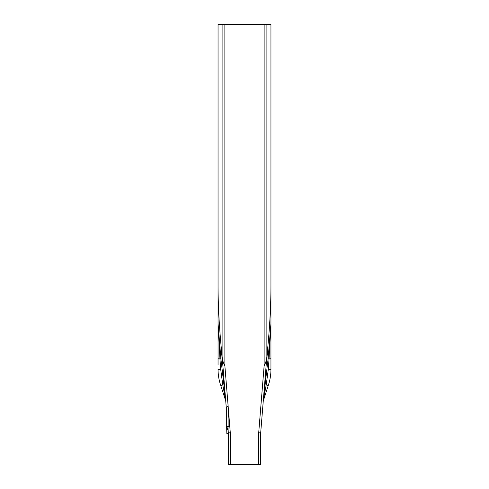 <?xml version="1.0" encoding="UTF-8"?>
<svg xmlns="http://www.w3.org/2000/svg" width="489" height="489" viewBox="0 0 489 489"><rect width="100%" height="100%" fill="white"/><g stroke="black" fill="none" stroke-linecap="round" stroke-linejoin="round"><path stroke-width="0.73" d="M226.645 426.457L226.847 433.639L228.314 433.639M226.321 408.217C226.321 406.616 228.632 405.687 228.118 407.6L229.653 426.457L226.321 426.457L226.321 408.144L226.321 426.457M229.653 426.457L227.801 426.457L228.314 432.844L228.314 464.55L260.686 464.55L260.686 432.844L260.686 464.55M227.911 426.457L228.314 432.844L228.314 464.55M228.314 434L227.037 433.639M226.328 408.297L222.092 356.047C219.408 330.271 218.057 306.676 218.051 285.27L218.051 24.45L222.104 24.45L222.104 356.126M222.134 356.579C222.293 359.562 223.198 362.624 224.867 365.778L230.301 432.844L228.314 432.844M264.133 24.45L264.133 365.778C265.82 362.551 266.731 359.488 266.866 356.579L266.896 24.45L222.104 24.45M266.896 356.126L266.908 356.047C269.592 330.271 270.943 306.676 270.949 285.27L270.949 369.36C270.937 374.935 270.02 380.363 268.204 385.632L268.174 385.638M270.949 285.27L270.949 24.45L266.896 24.45M218.051 285.27L218.051 364.647M263.418 399.091L268.119 358.767L269.048 358.877L270.943 323.639L270.949 280.081M267.446 350.711L268.119 358.767L270.943 323.639A2.842 1.73 0 0 0 270.949 323.547M263.32 400.295L266.236 384.794L268.302 369.384L269.054 358.877L270.949 358.755M268.302 369.384L270.949 369.36M266.236 384.794L268.204 385.632L263.265 400.992M225.582 399.091L220.881 358.767L219.952 358.877L218.057 323.639L218.051 280.081M221.554 350.711L220.881 358.767L218.057 323.639A2.842 1.73 180 0 1 218.051 323.547M225.68 400.295L222.764 384.794L220.698 369.384L219.946 358.877L218.051 358.755M220.698 369.384L218.051 369.36C218.063 374.935 218.98 380.363 220.796 385.632L220.826 385.638M222.764 384.794L220.796 385.632L225.735 400.992M264.133 365.778L258.699 432.844L260.686 432.844L266.866 356.579M226.713 428.486L227.966 428.486M229.567 426.457L229.567 425.442M228.118 407.6L228.118 426.457M226.713 429.574L228.051 429.574M222.177 357.086L226.321 408.248M266.823 357.104L260.686 432.844M224.867 24.45L224.867 365.778M230.301 432.844L230.301 464.55M258.699 432.844L258.699 464.55"/></g></svg>
